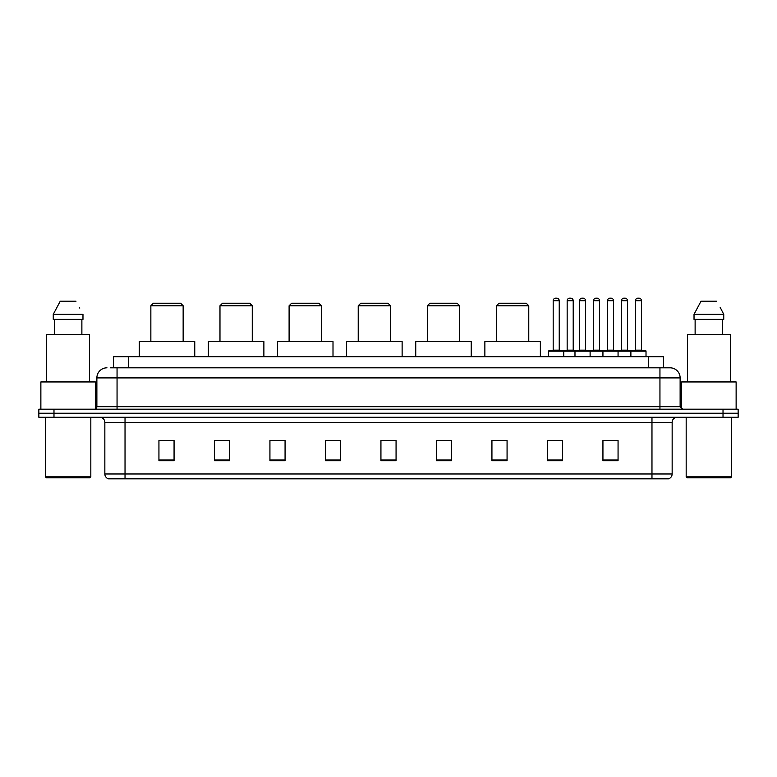 <?xml version="1.0" encoding="UTF-8"?>
<svg xmlns="http://www.w3.org/2000/svg" width="777" height="777" viewBox="0 0 777 777"><rect width="100%" height="100%" fill="white"/><g stroke="black" fill="none" stroke-linecap="round" stroke-linejoin="round"><path stroke-width="1.17" d="M110.499 367.812L117.055 367.812L110.499 367.812L113.529 367.812L113.529 356.711L663.471 356.711L663.471 367.812M106.964 367.812A10.091 10.091 0 0 0 96.872 377.904L96.872 406.662A2.525 2.525 0 0 1 94.347 409.188M680.128 377.904L117.055 377.904L117.055 367.812L670.036 367.812A10.091 10.091 0 0 1 680.128 377.904L680.128 406.662L682.653 409.188M53.982 409.188L38.85 409.188L38.85 413.218L53.982 413.218L38.85 413.218L38.85 417.259L53.982 417.259L53.982 413.218L723.018 413.218L53.982 413.218L53.982 409.188L723.018 409.188L723.018 413.218L738.15 413.218L723.018 413.218L723.018 417.259L53.982 417.259M738.15 409.188L738.15 413.218L738.15 409.188L723.018 409.188M669.881 367.812L666.501 367.812M668.269 478.817L108.731 478.817M108.479 478.817A5.041 5.041 0 0 1 104.846 473.97L125.029 473.97L125.029 478.817L651.971 478.817L651.971 473.97L672.154 473.97L672.154 422.309A5.041 5.041 0 0 1 677.204 417.259M104.846 473.97L104.846 422.309C104.545 419.24 102.865 417.56 99.796 417.259M618.065 460.703L618.065 440.52L602.933 440.52L602.933 460.703L618.065 460.703M562.567 460.703L562.567 440.52L547.435 440.52L547.435 460.703L562.567 460.703M507.07 460.703L507.07 440.52L491.928 440.52L491.928 460.703L507.07 460.703M451.573 460.703L451.573 440.52L436.431 440.52L436.431 460.703L451.573 460.703M174.067 460.703L174.067 440.52L158.935 440.52L158.935 460.703L174.067 460.703M229.565 460.703L229.565 440.52L214.433 440.52L214.433 460.703L229.565 460.703M285.072 460.703L285.072 440.52L269.93 440.52L269.93 460.703L285.072 460.703M340.569 460.703L340.569 440.52L325.427 440.52L325.427 460.703L340.569 460.703M396.066 460.703L396.066 440.52L380.934 440.52L380.934 460.703L396.066 460.703M738.15 417.259L738.15 413.218L738.15 417.259L723.018 417.259M651.971 478.817L668.123 478.817M494.454 440.617L507.07 440.617M552.428 440.617L559.994 440.617M606.72 440.617L614.286 440.617M340.569 440.52L325.427 440.617L340.569 440.52M285.072 440.52L269.93 440.617L285.072 440.52M217.968 440.617L229.565 440.617M380.934 440.617L392.54 440.617M174.067 440.617L158.935 440.617M451.573 440.617L436.431 440.617M89.811 477.806L46.416 477.806L45.406 476.796L90.822 476.796L89.811 477.806M45.406 417.259L45.406 476.796M90.822 417.259L90.822 476.796M95.357 408.974L95.357 381.944L40.87 381.944L40.87 409.188M89.559 381.944L89.559 334.518L46.669 334.518L46.669 381.944M81.876 319.376L81.876 334.518L81.876 319.376M53.254 314.335L60.237 301.214L53.254 314.335L53.254 319.376L82.974 319.376L82.974 314.335L53.254 314.335M79.788 308.1L79.39 307.342M54.351 319.376L54.351 334.518M75.991 301.214L60.237 301.214M150.855 305.759L183.149 305.759L180.623 303.234L153.38 303.234L150.855 305.759L150.855 341.579M183.149 305.759L183.149 341.579M194.755 356.711L194.755 341.579L139.258 341.579L139.258 356.711M219.978 305.759L252.272 305.759L249.747 303.234L222.504 303.234L219.978 305.759L219.978 341.579M252.272 305.759L252.272 341.579M263.879 356.711L263.879 341.579L208.382 341.579L208.382 356.711M289.102 305.759L321.396 305.759L318.871 303.234L291.628 303.234L289.102 305.759L289.102 341.579M321.396 305.759L321.396 341.579M333.003 356.711L333.003 341.579L277.496 341.579L277.496 356.711M358.226 305.759L390.52 305.759L387.995 303.234L360.751 303.234L358.226 305.759L358.226 341.579M390.52 305.759L390.52 341.579M402.127 356.711L402.127 341.579L346.62 341.579L346.62 356.711M427.35 305.759L459.644 305.759L457.119 303.234L429.875 303.234L427.35 305.759L427.35 341.579M459.644 305.759L459.644 341.579M471.241 356.711L471.241 341.579L415.744 341.579L415.744 356.711M496.474 305.759L528.768 305.759L526.243 303.234L498.999 303.234L496.474 305.759L496.474 341.579M528.768 305.759L528.768 341.579M540.365 356.711L540.365 341.579L484.867 341.579L484.867 356.711M730.584 477.806L687.189 477.806L686.178 476.796L731.594 476.796L730.584 477.806M686.178 417.259L686.178 476.796M731.594 417.259L731.594 476.796M736.13 409.188L736.13 381.944L681.643 381.944L681.643 408.974M730.331 381.944L730.331 334.518L687.441 334.518L687.441 381.944M720.561 308.1L723.746 314.335L694.026 314.335L701.009 301.214L694.026 314.335L694.026 319.376L723.746 319.376L723.746 314.335L723.746 319.376M723.746 314.335L720.162 307.342M695.124 319.376L695.124 334.518M722.649 334.518L722.649 319.376M716.763 301.214L701.009 301.214M630.885 356.711L630.885 351.165A0.505 0.505 0 0 1 631.39 350.66L645.512 350.66A0.505 0.505 0 0 1 646.017 351.165L548.64 351.165A0.505 0.505 0 0 1 549.145 350.66L563.276 350.66A0.505 0.505 0 0 1 563.781 351.165L563.781 356.711M559.236 300.709L553.185 300.709A2.525 2.525 0 0 1 555.71 298.183L556.711 298.183A2.525 2.525 0 0 1 559.236 300.709L559.236 350.155A0.505 0.505 0 0 0 559.741 350.66M553.185 300.709L553.185 350.155A0.505 0.505 0 0 1 552.68 350.66M548.64 351.165L548.64 356.711M574.98 356.711L574.98 351.165A0.505 0.505 0 0 1 575.485 350.66L589.607 350.66A0.505 0.505 0 0 1 590.112 351.165L590.112 356.711M585.576 300.709L579.525 300.709A2.525 2.525 0 0 1 582.041 298.183L583.051 298.183A2.525 2.525 0 0 1 585.576 300.709L585.576 350.155A0.505 0.505 0 0 0 586.081 350.66M579.525 300.709L579.525 350.155A0.505 0.505 0 0 1 579.02 350.66M602.933 356.711L602.933 351.165A0.505 0.505 0 0 1 603.438 350.66L617.56 350.66A0.505 0.505 0 0 1 618.065 351.165L618.065 356.711M613.529 300.709L607.468 300.709A2.525 2.525 0 0 1 609.994 298.183L611.004 298.183A2.525 2.525 0 0 1 613.529 300.709L613.529 350.155A0.505 0.505 0 0 0 614.034 350.66M607.468 300.709L607.468 350.155A0.505 0.505 0 0 1 606.973 350.66M641.481 300.709L635.421 300.709A2.525 2.525 0 0 1 637.946 298.183L638.956 298.183A2.525 2.525 0 0 1 641.481 300.709L641.481 350.155A0.505 0.505 0 0 0 641.987 350.66M635.421 300.709L635.421 350.155A0.505 0.505 0 0 1 634.916 350.66M646.017 351.165L646.017 356.711M563.121 350.66L577.253 350.66M567.161 300.709A2.525 2.525 0 0 1 569.687 298.183L570.687 298.183A2.525 2.525 0 0 1 573.212 300.709L567.161 300.709L567.161 350.155A0.505 0.505 0 0 1 566.656 350.66M573.212 300.709L573.212 350.155A0.505 0.505 0 0 0 573.717 350.66M603.583 350.66L589.461 350.66M593.492 300.709A2.525 2.525 0 0 1 596.017 298.183L597.027 298.183A2.525 2.525 0 0 1 599.553 300.709L593.492 300.709L593.492 350.155A0.505 0.505 0 0 1 592.997 350.66M599.553 300.709L599.553 350.155A0.505 0.505 0 0 0 600.058 350.66M631.536 350.66L617.414 350.66M621.445 300.709A2.525 2.525 0 0 1 623.97 298.183L624.98 298.183A2.525 2.525 0 0 1 627.505 300.709L621.445 300.709L621.445 350.155A0.505 0.505 0 0 1 620.94 350.66M627.505 300.709L627.505 350.155A0.505 0.505 0 0 0 628.01 350.66M128.671 367.812L128.671 356.711M648.329 367.812L648.329 356.711M117.055 409.188L117.055 377.904L96.872 377.904M96.872 406.662L680.128 406.662M659.945 367.812L659.945 409.188M651.971 417.259L651.971 422.309L104.846 422.309M672.154 422.309L651.971 422.309L651.971 473.97L125.029 473.97L125.029 417.259M396.066 460.003L380.934 460.003M340.569 460.003L325.427 460.003M285.072 460.003L269.93 460.003M229.565 460.003L214.433 460.003M174.067 460.003L158.935 460.003M451.573 460.003L436.431 460.003M507.07 460.003L491.928 460.003M562.567 460.003L547.435 460.003M618.065 460.003L602.933 460.003M553.185 350.155L559.236 350.155M579.525 350.155L585.576 350.155M607.468 350.155L613.529 350.155M635.421 350.155L641.481 350.155M567.161 350.155L573.212 350.155M593.492 350.155L599.553 350.155M621.445 350.155L627.505 350.155M668.521 478.817C670.804 478.001 672.018 476.388 672.154 473.97"/></g></svg>
